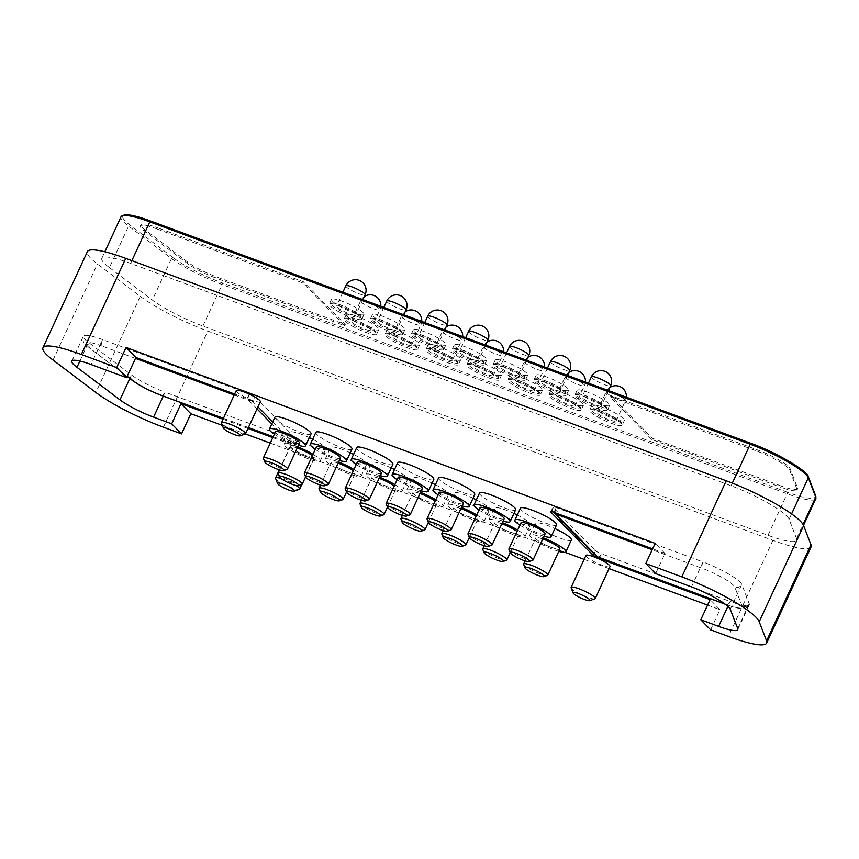 <?xml version="1.0" encoding="UTF-8"?>
<svg xmlns="http://www.w3.org/2000/svg" width="859" height="859" viewBox="0 0 859 859"><rect width="100%" height="100%" fill="white"/><g stroke="black" fill="none" stroke-linecap="round" stroke-linejoin="round"><path stroke-width="0.64" stroke-dasharray="4.29 3.22" d="M157.24 229.042L302.959 282.998L344.76 325.765L215.695 277.972A26.747 4.617 24.8 0 1 187.187 263.326L144.162 230.76A26.661 4.606 24.8 0 1 141.778 228.677A26.661 4.606 24.8 0 1 140.414 225.96A26.661 4.606 24.8 0 1 157.24 229.042L157.788 227.85L303.506 281.816L345.307 324.584L216.253 276.791A26.747 4.617 24.8 0 1 187.734 262.135L144.709 229.568A26.661 4.606 24.8 0 1 142.326 227.495A26.661 4.606 24.8 0 1 140.962 224.768A26.661 4.606 24.8 0 1 157.788 227.85M691.495 586.88L703.006 561.958A32.277 5.573 24.8 0 1 740.211 582.252A32.277 5.573 24.8 0 1 741.779 584.367C740.168 587.126 737.827 588.028 734.778 587.073A26.973 4.66 -155.2 0 0 733.468 585.312A26.973 4.66 -155.2 0 0 702.415 568.368L652.196 549.771M109.426 267.578L152.333 300.059A47.449 8.193 -155.2 0 0 202.907 326.044L767.967 535.307A47.825 8.257 -155.2 0 0 796.615 540.257A47.825 8.257 -155.2 0 0 796.551 538.636L789.11 519.298A48.201 8.332 -155.2 0 0 731.073 485.775L130.6 263.391A47.363 8.182 -155.2 0 0 101.813 258.344A47.363 8.182 -155.2 0 0 104.24 263.176A47.363 8.182 -155.2 0 0 109.426 267.578L128.614 226.057L171.521 258.527A47.449 8.193 -155.2 0 0 222.094 284.522L787.155 493.785A47.825 8.257 -155.2 0 0 815.803 498.725M150.755 221.096A46.032 7.956 -155.2 0 0 125.113 220.881A46.032 7.956 -155.2 0 0 130.149 225.155A1.331 1.009 -53.3 0 0 128.614 226.057A47.363 8.182 -155.2 0 1 123.428 221.654A47.363 8.182 -155.2 0 1 121.001 216.812M79.898 361.016L88.498 342.397A31.439 5.433 24.8 0 1 84.977 339.423A31.439 5.433 24.8 0 1 83.377 336.213A31.439 5.433 24.8 0 1 102.543 339.595L91.033 364.506M419.997 493.485A13.272 2.287 -155.2 0 0 412.975 492.443A13.272 2.287 -155.2 0 0 413.651 493.796A13.272 2.287 -155.2 0 0 426.622 501.216A13.272 2.287 -155.2 0 0 437.059 503.578A13.272 2.287 -155.2 0 0 436.383 502.225A13.272 2.287 -155.2 0 0 435.148 501.151M424.647 529.96A13.272 2.287 24.8 0 1 413.501 526.868A13.272 2.287 24.8 0 1 401.582 519.91A13.272 2.287 24.8 0 1 400.928 518.997M435.781 499.766A19.907 3.436 24.8 0 1 442.074 504.33A19.907 3.436 24.8 0 1 443.083 506.359A19.907 3.436 24.8 0 1 427.428 502.826A19.907 3.436 24.8 0 1 407.961 491.692A19.907 3.436 24.8 0 1 406.951 489.662A19.907 3.436 24.8 0 1 420.523 492.347M435.438 484.712A19.907 3.436 24.8 0 1 447.55 492.465A19.907 3.436 24.8 0 1 448.57 494.494A19.907 3.436 24.8 0 1 432.904 490.961A19.907 3.436 24.8 0 1 413.447 479.827A19.907 3.436 24.8 0 1 412.427 477.797A19.907 3.436 24.8 0 1 432.098 483.102M462.163 505.962A19.907 3.436 24.8 0 1 438.069 494.827M474.737 494.559A19.907 3.436 24.8 0 1 459.082 491.015A19.907 3.436 24.8 0 1 439.615 479.891A19.907 3.436 24.8 0 1 438.605 477.851M460.918 508.635A13.272 2.287 -155.2 0 0 453.896 507.605A13.272 2.287 -155.2 0 0 454.572 508.957A13.272 2.287 -155.2 0 0 467.554 516.377A13.272 2.287 -155.2 0 0 477.991 518.729A13.272 2.287 -155.2 0 0 477.314 517.376A13.272 2.287 -155.2 0 0 476.069 516.302M465.578 545.121A13.272 2.287 24.8 0 1 454.422 542.029A13.272 2.287 24.8 0 1 442.514 535.06A13.272 2.287 24.8 0 1 441.859 534.158M476.713 514.928A19.907 3.436 24.8 0 1 482.994 519.48A19.907 3.436 24.8 0 1 484.014 521.52A19.907 3.436 24.8 0 1 468.348 517.977A19.907 3.436 24.8 0 1 448.892 506.853A19.907 3.436 24.8 0 1 447.872 504.813A19.907 3.436 24.8 0 1 461.444 507.508M476.358 499.863A19.907 3.436 24.8 0 1 488.481 507.615A19.907 3.436 24.8 0 1 489.501 509.655A19.907 3.436 24.8 0 1 473.835 506.112A19.907 3.436 24.8 0 1 454.379 494.988A19.907 3.436 24.8 0 1 453.359 492.948A19.907 3.436 24.8 0 1 473.03 498.252M501.849 523.797A13.272 2.287 -155.2 0 0 494.827 522.755A13.272 2.287 -155.2 0 0 495.503 524.119A13.272 2.287 -155.2 0 0 508.474 531.538A13.272 2.287 -155.2 0 0 518.922 533.89A13.272 2.287 -155.2 0 0 518.235 532.537A13.272 2.287 -155.2 0 0 517 531.463M506.499 560.272A13.272 2.287 24.8 0 1 495.353 557.19A13.272 2.287 24.8 0 1 483.445 550.222A13.272 2.287 24.8 0 1 482.779 549.309M517.633 530.078A19.907 3.436 24.8 0 1 523.926 534.642A19.907 3.436 24.8 0 1 524.946 536.671A19.907 3.436 24.8 0 1 509.28 533.138A19.907 3.436 24.8 0 1 489.823 522.004A19.907 3.436 24.8 0 1 488.803 519.974A19.907 3.436 24.8 0 1 502.375 522.659M517.29 515.024A19.907 3.436 24.8 0 1 529.402 522.777A19.907 3.436 24.8 0 1 530.422 524.806A19.907 3.436 24.8 0 1 514.756 521.273A19.907 3.436 24.8 0 1 495.299 510.139A19.907 3.436 24.8 0 1 494.279 508.109A19.907 3.436 24.8 0 1 513.961 513.414M480.074 507.658A13.272 2.287 -155.2 0 0 480.75 509.011A13.272 2.287 -155.2 0 0 493.721 516.431A13.272 2.287 -155.2 0 0 504.158 518.793M491.745 545.175A13.272 2.287 24.8 0 1 480.6 542.083A13.272 2.287 24.8 0 1 468.681 535.125A13.272 2.287 24.8 0 1 468.026 534.212M503.084 521.123A19.907 3.436 24.8 0 1 478.989 509.988M515.668 509.709A19.907 3.436 24.8 0 1 500.002 506.176A19.907 3.436 24.8 0 1 480.546 495.042A19.907 3.436 24.8 0 1 479.526 493.012M357.29 462.185A13.272 2.287 -155.2 0 0 357.967 463.549A13.272 2.287 -155.2 0 0 370.938 470.968A13.272 2.287 -155.2 0 0 381.385 473.32M368.962 499.702A13.272 2.287 24.8 0 1 357.816 496.62A13.272 2.287 24.8 0 1 345.909 489.651A13.272 2.287 24.8 0 1 345.243 488.75M380.312 475.65A19.907 3.436 24.8 0 1 356.217 464.515M392.885 464.236A19.907 3.436 24.8 0 1 377.23 460.703A19.907 3.436 24.8 0 1 357.763 449.579A19.907 3.436 24.8 0 1 356.743 447.539M379.066 478.323A13.272 2.287 -155.2 0 0 372.044 477.293A13.272 2.287 -155.2 0 0 372.72 478.646A13.272 2.287 -155.2 0 0 385.691 486.065A13.272 2.287 -155.2 0 0 396.139 488.417A13.272 2.287 -155.2 0 0 395.462 487.064A13.272 2.287 -155.2 0 0 394.217 485.99M383.715 514.799A13.272 2.287 24.8 0 1 372.57 511.717A13.272 2.287 24.8 0 1 360.662 504.748A13.272 2.287 24.8 0 1 359.996 503.846M394.861 484.616A19.907 3.436 24.8 0 1 401.142 489.168A19.907 3.436 24.8 0 1 402.162 491.208A19.907 3.436 24.8 0 1 386.496 487.665A19.907 3.436 24.8 0 1 367.04 476.541A19.907 3.436 24.8 0 1 366.02 474.501A19.907 3.436 24.8 0 1 379.592 477.196M394.506 469.551A19.907 3.436 24.8 0 1 406.629 477.303A19.907 3.436 24.8 0 1 407.638 479.333A19.907 3.436 24.8 0 1 391.983 475.8A19.907 3.436 24.8 0 1 372.516 464.676A19.907 3.436 24.8 0 1 371.507 462.636A19.907 3.436 24.8 0 1 391.178 467.94M316.359 447.034A13.272 2.287 -155.2 0 0 317.035 448.387A13.272 2.287 -155.2 0 0 330.017 455.807A13.272 2.287 -155.2 0 0 340.454 458.169M328.041 484.551A13.272 2.287 24.8 0 1 316.896 481.459A13.272 2.287 24.8 0 1 304.977 474.49A13.272 2.287 24.8 0 1 304.322 473.588M339.38 460.488A19.907 3.436 24.8 0 1 315.285 449.364M351.965 449.085A19.907 3.436 24.8 0 1 336.298 445.553A19.907 3.436 24.8 0 1 316.842 434.418A19.907 3.436 24.8 0 1 315.822 432.388M297.214 448.011A13.272 2.287 -155.2 0 0 290.192 446.97A13.272 2.287 -155.2 0 0 290.868 448.334A13.272 2.287 -155.2 0 0 303.839 455.753A13.272 2.287 -155.2 0 0 314.287 458.105A13.272 2.287 -155.2 0 0 313.61 456.752A13.272 2.287 -155.2 0 0 312.365 455.678M301.863 484.487A13.272 2.287 24.8 0 1 290.718 481.405A13.272 2.287 24.8 0 1 278.81 474.436A13.272 2.287 24.8 0 1 278.144 473.534M313.009 454.304A19.907 3.436 24.8 0 1 319.29 458.856A19.907 3.436 24.8 0 1 320.31 460.886A19.907 3.436 24.8 0 1 304.644 457.353A19.907 3.436 24.8 0 1 285.188 446.229A19.907 3.436 24.8 0 1 284.168 444.189A19.907 3.436 24.8 0 1 297.74 446.884M312.655 439.239A19.907 3.436 24.8 0 1 324.777 446.991A19.907 3.436 24.8 0 1 325.786 449.021A19.907 3.436 24.8 0 1 310.131 445.488A19.907 3.436 24.8 0 1 290.664 434.364A19.907 3.436 24.8 0 1 289.655 432.324A19.907 3.436 24.8 0 1 309.326 437.628M520.994 522.82A13.272 2.287 -155.2 0 0 521.671 524.173A13.272 2.287 -155.2 0 0 534.642 531.592A13.272 2.287 -155.2 0 0 545.089 533.944M532.677 560.336A13.272 2.287 24.8 0 1 521.52 557.244A13.272 2.287 24.8 0 1 509.612 550.275A13.272 2.287 24.8 0 1 508.947 549.373M544.015 536.274A19.907 3.436 24.8 0 1 519.92 525.139M556.589 524.87A19.907 3.436 24.8 0 1 540.934 521.327A19.907 3.436 24.8 0 1 521.467 510.203A19.907 3.436 24.8 0 1 520.457 508.163M542.781 538.958A13.272 2.287 -155.2 0 0 535.748 537.917A13.272 2.287 -155.2 0 0 536.424 539.269A13.272 2.287 -155.2 0 0 549.406 546.689A13.272 2.287 -155.2 0 0 559.843 549.051M547.43 575.433A13.272 2.287 24.8 0 1 536.284 572.341A13.272 2.287 24.8 0 1 524.366 565.372A13.272 2.287 24.8 0 1 523.711 564.47M558.769 551.371A19.907 3.436 24.8 0 1 530.744 537.165A19.907 3.436 24.8 0 1 529.724 535.136A19.907 3.436 24.8 0 1 543.296 537.82M571.353 539.967A19.907 3.436 24.8 0 1 555.687 536.435A19.907 3.436 24.8 0 1 536.231 525.3A19.907 3.436 24.8 0 1 535.211 523.271A19.907 3.436 24.8 0 1 554.882 528.564M398.211 477.346A13.272 2.287 -155.2 0 0 398.898 478.699A13.272 2.287 -155.2 0 0 411.869 486.119A13.272 2.287 -155.2 0 0 422.306 488.481M409.893 514.863A13.272 2.287 24.8 0 1 398.748 511.771A13.272 2.287 24.8 0 1 386.829 504.802A13.272 2.287 24.8 0 1 386.174 503.9M421.232 490.8A19.907 3.436 24.8 0 1 397.137 479.676M433.816 479.397A19.907 3.436 24.8 0 1 418.15 475.865A19.907 3.436 24.8 0 1 398.694 464.73A19.907 3.436 24.8 0 1 397.674 462.7M338.145 463.173A13.272 2.287 -155.2 0 0 331.112 462.131A13.272 2.287 -155.2 0 0 331.799 463.484A13.272 2.287 -155.2 0 0 344.77 470.904A13.272 2.287 -155.2 0 0 355.207 473.266A13.272 2.287 -155.2 0 0 354.531 471.902A13.272 2.287 -155.2 0 0 353.296 470.839M342.795 499.648A13.272 2.287 24.8 0 1 331.649 496.556A13.272 2.287 24.8 0 1 319.731 489.587A13.272 2.287 24.8 0 1 319.076 488.685M353.929 469.454A19.907 3.436 24.8 0 1 360.222 474.018A19.907 3.436 24.8 0 1 361.231 476.047A19.907 3.436 24.8 0 1 345.576 472.514A19.907 3.436 24.8 0 1 326.109 461.38A19.907 3.436 24.8 0 1 325.099 459.35A19.907 3.436 24.8 0 1 338.671 462.035M353.586 454.4A19.907 3.436 24.8 0 1 365.698 462.142A19.907 3.436 24.8 0 1 366.718 464.182A19.907 3.436 24.8 0 1 351.052 460.649A19.907 3.436 24.8 0 1 331.595 449.515A19.907 3.436 24.8 0 1 330.575 447.485A19.907 3.436 24.8 0 1 350.247 452.79M275.438 431.873A13.272 2.287 -155.2 0 0 276.115 433.237A13.272 2.287 -155.2 0 0 289.086 440.656A13.272 2.287 -155.2 0 0 299.533 443.008M287.11 469.39A13.272 2.287 24.8 0 1 275.964 466.308A13.272 2.287 24.8 0 1 264.057 459.34A13.272 2.287 24.8 0 1 263.391 458.427M298.449 445.338A19.907 3.436 24.8 0 1 274.365 434.203M311.033 433.924A19.907 3.436 24.8 0 1 295.367 430.391A19.907 3.436 24.8 0 1 275.911 419.267A19.907 3.436 24.8 0 1 274.891 417.227M260.331 401.754A13.272 2.287 24.8 0 1 249.883 399.392A13.272 2.287 24.8 0 1 236.912 391.972A13.272 2.287 24.8 0 1 236.236 390.62M245.191 434.02A13.272 2.287 24.8 0 1 234.045 430.928A13.272 2.287 24.8 0 1 222.127 423.97A13.272 2.287 24.8 0 1 221.472 423.058M291.018 447.335A13.272 2.287 24.8 0 1 290.342 445.982A13.272 2.287 24.8 0 1 300.779 448.334A13.272 2.287 24.8 0 1 313.75 455.753A13.272 2.287 24.8 0 1 314.426 457.106A13.272 2.287 24.8 0 1 303.989 454.755A13.272 2.287 24.8 0 1 291.018 447.335M299.297 489.383A13.272 2.287 24.8 0 1 288.141 486.291A13.272 2.287 24.8 0 1 276.233 479.322A13.272 2.287 24.8 0 1 275.578 478.42M280.914 478.463A13.272 2.287 24.8 0 1 296.097 485.528M610.008 566.575A13.272 2.287 24.8 0 1 599.571 564.213A13.272 2.287 24.8 0 1 586.6 556.793A13.272 2.287 24.8 0 1 585.924 555.44M594.879 598.841A13.272 2.287 24.8 0 1 583.723 595.759A13.272 2.287 24.8 0 1 571.815 588.791A13.272 2.287 24.8 0 1 571.16 587.889M163.285 396.128L165.089 392.209A31.525 5.444 24.8 0 1 131.491 374.943L88.498 342.397L89.315 347.863L127.207 376.296M135.464 358.407L101.963 346.005C101.115 344.706 101.308 342.569 102.543 339.595L249.25 393.916A5.304 0.913 -155.2 0 1 255.434 397.277A5.304 4.757 135.7 0 1 248.702 400.348L234.217 394.979M401.872 332.508A17.91 3.092 -155.2 0 0 384.36 322.49A17.91 3.092 -155.2 0 0 370.261 319.312A17.91 3.092 -155.2 0 0 371.174 321.137A17.91 3.092 -155.2 0 0 388.687 331.155A17.91 3.092 -155.2 0 0 402.785 334.344A17.91 3.092 -155.2 0 0 401.872 332.508M404.063 327.762A17.91 3.092 -155.2 0 0 386.55 317.744A17.91 3.092 -155.2 0 0 372.452 314.566A17.91 3.092 -155.2 0 0 373.364 316.391A17.91 3.092 -155.2 0 0 390.888 326.409A17.91 3.092 -155.2 0 0 404.976 329.598A17.91 3.092 -155.2 0 0 404.063 327.762M396.171 329.008A10.619 1.836 -155.2 0 0 385.788 323.07A10.619 1.836 -155.2 0 0 377.434 321.191A10.619 1.836 -155.2 0 0 377.981 322.275A10.619 1.836 -155.2 0 0 388.354 328.202A10.619 1.836 -155.2 0 0 396.708 330.092A10.619 1.836 -155.2 0 0 396.171 329.008M621.261 423.39A17.91 3.092 -155.2 0 0 603.748 413.372A17.91 3.092 -155.2 0 0 589.65 410.194A17.91 3.092 -155.2 0 0 590.562 412.019A17.91 3.092 -155.2 0 0 608.075 422.037A17.91 3.092 -155.2 0 0 622.174 425.226A17.91 3.092 -155.2 0 0 621.261 423.39M623.451 418.644A17.91 3.092 -155.2 0 0 605.939 408.626A17.91 3.092 -155.2 0 0 591.84 405.448A17.91 3.092 -155.2 0 0 592.764 407.273A17.91 3.092 -155.2 0 0 610.277 417.291A17.91 3.092 -155.2 0 0 624.364 420.481A17.91 3.092 -155.2 0 0 623.451 418.644M615.559 419.89A10.619 1.836 -155.2 0 0 605.176 413.952A10.619 1.836 -155.2 0 0 596.822 412.062A10.619 1.836 -155.2 0 0 597.37 413.158A10.619 1.836 -155.2 0 0 607.742 419.085A10.619 1.836 -155.2 0 0 616.096 420.974A10.619 1.836 -155.2 0 0 615.559 419.89M606.508 408.293A17.91 3.092 -155.2 0 0 588.995 398.275A17.91 3.092 -155.2 0 0 574.896 395.097A17.91 3.092 -155.2 0 0 575.809 396.922A17.91 3.092 -155.2 0 0 593.322 406.941A17.91 3.092 -155.2 0 0 607.42 410.119A17.91 3.092 -155.2 0 0 606.508 408.293M608.698 403.547A17.91 3.092 -155.2 0 0 591.185 393.529A17.91 3.092 -155.2 0 0 577.087 390.351A17.91 3.092 -155.2 0 0 578 392.176A17.91 3.092 -155.2 0 0 595.512 402.195A17.91 3.092 -155.2 0 0 609.611 405.373A17.91 3.092 -155.2 0 0 608.698 403.547M600.795 404.793A10.619 1.836 -155.2 0 0 590.423 398.855A10.619 1.836 -155.2 0 0 582.069 396.965A10.619 1.836 -155.2 0 0 582.606 398.05A10.619 1.836 -155.2 0 0 592.989 403.988A10.619 1.836 -155.2 0 0 601.343 405.877A10.619 1.836 -155.2 0 0 600.795 404.793M580.33 408.229A17.91 3.092 -155.2 0 0 562.817 398.222A17.91 3.092 -155.2 0 0 548.718 395.033A17.91 3.092 -155.2 0 0 549.642 396.869A17.91 3.092 -155.2 0 0 567.155 406.887A17.91 3.092 -155.2 0 0 581.253 410.065A17.91 3.092 -155.2 0 0 580.33 408.229M582.531 403.483A17.91 3.092 -155.2 0 0 565.018 393.476A17.91 3.092 -155.2 0 0 550.92 390.287A17.91 3.092 -155.2 0 0 551.832 392.123A17.91 3.092 -155.2 0 0 569.345 402.141A17.91 3.092 -155.2 0 0 583.444 405.319A17.91 3.092 -155.2 0 0 582.531 403.483M574.628 404.729A10.619 1.836 -155.2 0 0 564.256 398.791A10.619 1.836 -155.2 0 0 555.902 396.912A10.619 1.836 -155.2 0 0 556.439 397.996A10.619 1.836 -155.2 0 0 566.822 403.934A10.619 1.836 -155.2 0 0 575.176 405.813A10.619 1.836 -155.2 0 0 574.628 404.729M442.793 347.67A17.91 3.092 -155.2 0 0 425.28 337.651A17.91 3.092 -155.2 0 0 411.193 334.473A17.91 3.092 -155.2 0 0 412.105 336.298A17.91 3.092 -155.2 0 0 429.618 346.317A17.91 3.092 -155.2 0 0 443.716 349.495A17.91 3.092 -155.2 0 0 442.793 347.67M444.994 342.924A17.91 3.092 -155.2 0 0 427.481 332.905A17.91 3.092 -155.2 0 0 413.383 329.727A17.91 3.092 -155.2 0 0 414.296 331.553A17.91 3.092 -155.2 0 0 431.809 341.571A17.91 3.092 -155.2 0 0 445.907 344.749A17.91 3.092 -155.2 0 0 444.994 342.924M437.091 344.169A10.619 1.836 -155.2 0 0 426.719 338.231A10.619 1.836 -155.2 0 0 418.365 336.341A10.619 1.836 -155.2 0 0 418.902 337.426A10.619 1.836 -155.2 0 0 429.285 343.364A10.619 1.836 -155.2 0 0 437.639 345.254A10.619 1.836 -155.2 0 0 437.091 344.169M478.023 359.32A10.619 1.836 -155.2 0 0 467.64 353.382A10.619 1.836 -155.2 0 0 459.286 351.503A10.619 1.836 -155.2 0 0 459.833 352.587A10.619 1.836 -155.2 0 0 470.206 358.525A10.619 1.836 -155.2 0 0 478.56 360.404A10.619 1.836 -155.2 0 0 478.023 359.32M483.724 362.82A17.91 3.092 -155.2 0 0 466.212 352.802A17.91 3.092 -155.2 0 0 452.113 349.624A17.91 3.092 -155.2 0 0 453.026 351.46A17.91 3.092 -155.2 0 0 470.539 361.467A17.91 3.092 -155.2 0 0 484.637 364.656A17.91 3.092 -155.2 0 0 483.724 362.82M485.915 358.074A17.91 3.092 -155.2 0 0 468.402 348.056A17.91 3.092 -155.2 0 0 454.304 344.878A17.91 3.092 -155.2 0 0 455.227 346.714A17.91 3.092 -155.2 0 0 472.74 356.721A17.91 3.092 -155.2 0 0 486.838 359.91A17.91 3.092 -155.2 0 0 485.915 358.074M539.409 393.078A17.91 3.092 -155.2 0 0 521.896 383.06A17.91 3.092 -155.2 0 0 507.798 379.882A17.91 3.092 -155.2 0 0 508.711 381.707A17.91 3.092 -155.2 0 0 526.223 391.725A17.91 3.092 -155.2 0 0 540.322 394.904A17.91 3.092 -155.2 0 0 539.409 393.078M541.599 388.332A17.91 3.092 -155.2 0 0 524.087 378.314A17.91 3.092 -155.2 0 0 509.988 375.136A17.91 3.092 -155.2 0 0 510.901 376.961A17.91 3.092 -155.2 0 0 528.425 386.979A17.91 3.092 -155.2 0 0 542.512 390.158A17.91 3.092 -155.2 0 0 541.599 388.332M533.707 389.578A10.619 1.836 -155.2 0 0 523.324 383.64A10.619 1.836 -155.2 0 0 514.971 381.75A10.619 1.836 -155.2 0 0 515.518 382.835A10.619 1.836 -155.2 0 0 525.891 388.773A10.619 1.836 -155.2 0 0 534.244 390.662A10.619 1.836 -155.2 0 0 533.707 389.578M360.941 317.358A17.91 3.092 -155.2 0 0 343.428 307.339A17.91 3.092 -155.2 0 0 329.33 304.15A17.91 3.092 -155.2 0 0 330.253 305.987A17.91 3.092 -155.2 0 0 347.766 316.005A17.91 3.092 -155.2 0 0 361.864 319.183A17.91 3.092 -155.2 0 0 360.941 317.358M363.142 312.612A17.91 3.092 -155.2 0 0 345.619 302.593A17.91 3.092 -155.2 0 0 331.531 299.404A17.91 3.092 -155.2 0 0 332.444 301.241A17.91 3.092 -155.2 0 0 349.957 311.259A17.91 3.092 -155.2 0 0 364.055 314.437A17.91 3.092 -155.2 0 0 363.142 312.612M355.239 313.846A10.619 1.836 -155.2 0 0 344.867 307.919A10.619 1.836 -155.2 0 0 336.513 306.029A10.619 1.836 -155.2 0 0 337.05 307.114A10.619 1.836 -155.2 0 0 347.433 313.052A10.619 1.836 -155.2 0 0 355.787 314.931A10.619 1.836 -155.2 0 0 355.239 313.846M518.943 374.481A10.619 1.836 -155.2 0 0 508.571 368.543A10.619 1.836 -155.2 0 0 500.217 366.653A10.619 1.836 -155.2 0 0 500.754 367.738A10.619 1.836 -155.2 0 0 511.137 373.676A10.619 1.836 -155.2 0 0 519.491 375.566A10.619 1.836 -155.2 0 0 518.943 374.481M524.656 377.981A17.91 3.092 -155.2 0 0 507.143 367.963A17.91 3.092 -155.2 0 0 493.045 364.785A17.91 3.092 -155.2 0 0 493.957 366.61A17.91 3.092 -155.2 0 0 511.47 376.629A17.91 3.092 -155.2 0 0 525.568 379.807A17.91 3.092 -155.2 0 0 524.656 377.981M526.846 373.236A17.91 3.092 -155.2 0 0 509.333 363.217A17.91 3.092 -155.2 0 0 495.235 360.039A17.91 3.092 -155.2 0 0 496.148 361.864A17.91 3.092 -155.2 0 0 513.661 371.883A17.91 3.092 -155.2 0 0 527.759 375.061A17.91 3.092 -155.2 0 0 526.846 373.236M416.626 347.605A17.91 3.092 -155.2 0 0 399.113 337.587A17.91 3.092 -155.2 0 0 385.015 334.409A17.91 3.092 -155.2 0 0 385.927 336.245A17.91 3.092 -155.2 0 0 403.451 346.252A17.91 3.092 -155.2 0 0 417.538 349.441A17.91 3.092 -155.2 0 0 416.626 347.605M418.816 342.859A17.91 3.092 -155.2 0 0 401.303 332.841A17.91 3.092 -155.2 0 0 387.205 329.663A17.91 3.092 -155.2 0 0 388.128 331.499A17.91 3.092 -155.2 0 0 405.641 341.506A17.91 3.092 -155.2 0 0 419.74 344.695A17.91 3.092 -155.2 0 0 418.816 342.859M410.924 344.105A10.619 1.836 -155.2 0 0 400.541 338.167A10.619 1.836 -155.2 0 0 392.187 336.288A10.619 1.836 -155.2 0 0 392.735 337.372A10.619 1.836 -155.2 0 0 403.107 343.31A10.619 1.836 -155.2 0 0 411.461 345.189A10.619 1.836 -155.2 0 0 410.924 344.105M375.705 332.454A17.91 3.092 -155.2 0 0 358.182 322.436A17.91 3.092 -155.2 0 0 344.094 319.247A17.91 3.092 -155.2 0 0 345.007 321.083A17.91 3.092 -155.2 0 0 362.519 331.102A17.91 3.092 -155.2 0 0 376.618 334.28A17.91 3.092 -155.2 0 0 375.705 332.454M377.896 327.708A17.91 3.092 -155.2 0 0 360.383 317.69A17.91 3.092 -155.2 0 0 346.284 314.501A17.91 3.092 -155.2 0 0 347.197 316.337A17.91 3.092 -155.2 0 0 364.71 326.356A17.91 3.092 -155.2 0 0 378.808 329.534A17.91 3.092 -155.2 0 0 377.896 327.708M369.993 328.954A10.619 1.836 -155.2 0 0 359.62 323.016A10.619 1.836 -155.2 0 0 351.267 321.126A10.619 1.836 -155.2 0 0 351.803 322.211A10.619 1.836 -155.2 0 0 362.187 328.149A10.619 1.836 -155.2 0 0 370.54 330.039A10.619 1.836 -155.2 0 0 369.993 328.954M457.557 362.766A17.91 3.092 -155.2 0 0 440.044 352.748A17.91 3.092 -155.2 0 0 425.946 349.57A17.91 3.092 -155.2 0 0 426.859 351.395A17.91 3.092 -155.2 0 0 444.371 361.414A17.91 3.092 -155.2 0 0 458.47 364.592A17.91 3.092 -155.2 0 0 457.557 362.766M459.748 358.02A17.91 3.092 -155.2 0 0 442.235 348.002A17.91 3.092 -155.2 0 0 428.136 344.824A17.91 3.092 -155.2 0 0 429.049 346.649A17.91 3.092 -155.2 0 0 446.562 356.668A17.91 3.092 -155.2 0 0 460.66 359.846A17.91 3.092 -155.2 0 0 459.748 358.02M451.845 359.266A10.619 1.836 -155.2 0 0 441.472 353.328A10.619 1.836 -155.2 0 0 433.119 351.438A10.619 1.836 -155.2 0 0 433.655 352.523A10.619 1.836 -155.2 0 0 444.039 358.461A10.619 1.836 -155.2 0 0 452.392 360.351A10.619 1.836 -155.2 0 0 451.845 359.266M498.478 377.917A17.91 3.092 -155.2 0 0 480.965 367.899A17.91 3.092 -155.2 0 0 466.867 364.721A17.91 3.092 -155.2 0 0 467.79 366.557A17.91 3.092 -155.2 0 0 485.303 376.575A17.91 3.092 -155.2 0 0 499.401 379.753A17.91 3.092 -155.2 0 0 498.478 377.917M500.679 373.171A17.91 3.092 -155.2 0 0 483.155 363.153A17.91 3.092 -155.2 0 0 469.068 359.975A17.91 3.092 -155.2 0 0 469.98 361.811A17.91 3.092 -155.2 0 0 487.493 371.829A17.91 3.092 -155.2 0 0 501.592 375.007A17.91 3.092 -155.2 0 0 500.679 373.171M492.776 374.417A10.619 1.836 -155.2 0 0 482.393 368.479A10.619 1.836 -155.2 0 0 474.039 366.6A10.619 1.836 -155.2 0 0 474.587 367.684A10.619 1.836 -155.2 0 0 484.97 373.622A10.619 1.836 -155.2 0 0 493.324 375.501A10.619 1.836 -155.2 0 0 492.776 374.417M565.576 393.132A17.91 3.092 -155.2 0 0 548.063 383.114A17.91 3.092 -155.2 0 0 533.965 379.936A17.91 3.092 -155.2 0 0 534.889 381.772A17.91 3.092 -155.2 0 0 552.401 391.79A17.91 3.092 -155.2 0 0 566.489 394.968A17.91 3.092 -155.2 0 0 565.576 393.132M567.767 388.386A17.91 3.092 -155.2 0 0 550.254 378.368A17.91 3.092 -155.2 0 0 536.166 375.19A17.91 3.092 -155.2 0 0 537.079 377.026A17.91 3.092 -155.2 0 0 554.592 387.044A17.91 3.092 -155.2 0 0 568.69 390.222A17.91 3.092 -155.2 0 0 567.767 388.386M559.875 389.632A10.619 1.836 -155.2 0 0 549.492 383.694A10.619 1.836 -155.2 0 0 541.138 381.815A10.619 1.836 -155.2 0 0 541.685 382.899A10.619 1.836 -155.2 0 0 552.058 388.837A10.619 1.836 -155.2 0 0 560.412 390.716A10.619 1.836 -155.2 0 0 559.875 389.632M731.073 485.775L732.308 483.102M781.314 486.054L652.26 438.262L610.459 395.494L758.229 450.213A26.543 4.585 24.8 0 1 790.087 468.627L797.517 487.933A27.123 4.682 24.8 0 1 797.56 488.857A27.123 4.682 24.8 0 1 781.314 486.054L780.767 487.236L651.702 439.443L652.26 438.262M130.6 263.391L131.867 260.653M730.268 609.278L741.779 584.367L749.22 603.684A31.901 5.508 24.8 0 1 749.263 604.768A31.901 5.508 24.8 0 1 730.15 601.472L727.884 606.379M811.068 546.936A63.749 11.017 24.8 0 1 772.885 540.343L207.824 331.08A63.373 10.952 24.8 0 1 140.275 296.366L97.443 263.949A63.287 10.931 24.8 0 1 87.36 251.655M53.043 360.061L97.443 263.949M161.61 395.505A5.304 2.158 110.3 0 0 165.089 392.209L294.369 440.087A5.304 2.158 -69.7 0 1 290.879 443.384A5.304 2.158 -69.7 0 1 290.535 443.147L271.777 423.959M223.018 419.213L247.983 428.458M272.775 437.639L292.178 444.833A5.304 0.913 24.8 0 0 295.356 445.381A5.304 0.913 24.8 0 0 295.077 444.833L272.711 421.952M295.077 444.833L297.278 440.087A5.304 0.913 24.8 0 1 297.547 440.635A5.304 0.913 24.8 0 1 294.369 440.087L292.178 444.833M273.194 436.726L290.535 443.147A5.304 4.757 -44.3 0 0 297.278 440.087L255.434 397.277L253.244 402.023L257.968 406.855M234.636 394.066L247.059 398.662A5.304 0.913 24.8 0 1 253.244 402.023M655.664 573.608L664.984 553.443L655.149 543.371M551.414 511.642L553.293 507.583A5.304 0.913 -155.2 0 1 553.024 507.046A5.304 0.913 -155.2 0 1 556.202 507.594L703.006 561.958C701.771 564.943 701.578 567.08 702.415 568.368M664.984 553.443L652.615 548.858M554.044 512.984A5.304 4.757 135.7 0 1 553.293 507.583L595.126 550.394A5.304 4.757 -44.3 0 0 595.878 555.794M599.507 557.674L601.321 553.754A5.304 0.913 24.8 0 1 595.126 550.394L593.676 553.54M597.832 557.061A5.304 2.158 110.3 0 0 601.321 553.754L730.15 601.472A5.304 2.158 -69.7 0 1 726.671 604.768A5.304 2.158 -69.7 0 1 726.317 604.543A26.597 4.596 -155.2 0 0 742.219 606.39L734.778 587.073M710.618 629.84L719.939 609.665L710.103 599.603M222.374 425.398L245.384 433.924M270.241 443.126L565.082 552.316M584.109 559.359L609.074 568.615M707.569 605.09L719.939 609.665M439.142 492.508A13.272 2.287 -155.2 0 0 439.819 493.861A13.272 2.287 -155.2 0 0 452.79 501.28A13.272 2.287 -155.2 0 0 463.237 503.632M450.814 530.014A13.272 2.287 24.8 0 1 439.668 526.932A13.272 2.287 24.8 0 1 427.761 519.963A13.272 2.287 24.8 0 1 427.095 519.061M144.162 230.76L144.709 229.568M344.76 325.765L345.307 324.584M302.959 282.998L303.506 281.816M651.702 439.443L609.911 396.675L757.681 451.404A26.543 4.585 24.8 0 1 789.539 469.809L796.969 489.125A27.123 4.682 24.8 0 1 797.012 490.049A27.123 4.682 24.8 0 1 780.767 487.236M789.539 469.809L790.087 468.627M757.681 451.404L758.229 450.213M609.911 396.675L610.459 395.494M132.307 380.397A5.304 4.102 -52.9 0 1 131.491 374.943L129.827 378.529M101.963 346.005A26.124 4.51 -155.2 0 0 90.292 348.357M223.437 418.301L248.401 427.546M257.034 408.873L248.702 400.348A5.304 2.158 -69.7 0 1 249.25 393.916L247.059 398.662M386.754 301.015A10.619 1.836 -155.2 0 0 387.302 302.1A10.619 1.836 -155.2 0 0 399.671 308.821A10.619 1.836 -155.2 0 0 406.028 309.916M401.282 330.898A16.589 2.867 24.8 0 1 392.198 330.887A16.589 2.867 24.8 0 1 372.86 320.375A16.589 2.867 24.8 0 1 381.944 320.396A16.589 2.867 24.8 0 1 401.282 330.898M612.499 392.993A10.619 1.836 -155.2 0 0 606.143 391.897A10.619 1.836 -155.2 0 0 606.69 392.982A10.619 1.836 -155.2 0 0 619.06 399.703A10.619 1.836 -155.2 0 0 625.416 400.799A10.619 1.836 -155.2 0 0 624.88 399.714A10.619 1.836 -155.2 0 0 612.499 392.993M620.67 421.78A16.589 2.867 24.8 0 1 611.587 421.758A16.589 2.867 24.8 0 1 592.248 411.257A16.589 2.867 24.8 0 1 601.343 411.278A16.589 2.867 24.8 0 1 620.67 421.78M591.389 376.8A10.619 1.836 -155.2 0 0 591.926 377.885A10.619 1.836 -155.2 0 0 604.306 384.607A10.619 1.836 -155.2 0 0 610.663 385.702M605.917 406.683A16.589 2.867 24.8 0 1 596.833 406.661A16.589 2.867 24.8 0 1 577.495 396.16A16.589 2.867 24.8 0 1 586.579 396.182A16.589 2.867 24.8 0 1 605.917 406.683M571.579 377.842A10.619 1.836 -155.2 0 0 565.222 376.736A10.619 1.836 -155.2 0 0 565.759 377.82A10.619 1.836 -155.2 0 0 578.139 384.553A10.619 1.836 -155.2 0 0 584.496 385.648A10.619 1.836 -155.2 0 0 583.948 384.564A10.619 1.836 -155.2 0 0 571.579 377.842M579.75 406.629A16.589 2.867 24.8 0 1 570.655 406.608A16.589 2.867 24.8 0 1 551.328 396.106A16.589 2.867 24.8 0 1 560.412 396.117A16.589 2.867 24.8 0 1 579.75 406.629M427.685 316.176A10.619 1.836 -155.2 0 0 428.222 317.261A10.619 1.836 -155.2 0 0 440.603 323.983A10.619 1.836 -155.2 0 0 446.959 325.078M442.213 346.059A16.589 2.867 24.8 0 1 433.119 346.037A16.589 2.867 24.8 0 1 413.791 335.536A16.589 2.867 24.8 0 1 422.875 335.558A16.589 2.867 24.8 0 1 442.213 346.059M468.606 331.327A10.619 1.836 -155.2 0 0 469.154 332.412A10.619 1.836 -155.2 0 0 481.523 339.133A10.619 1.836 -155.2 0 0 487.88 340.239M483.134 361.22A16.589 2.867 24.8 0 1 474.05 361.199A16.589 2.867 24.8 0 1 454.712 350.687A16.589 2.867 24.8 0 1 463.806 350.708A16.589 2.867 24.8 0 1 483.134 361.22M530.647 362.681A10.619 1.836 -155.2 0 0 524.291 361.585A10.619 1.836 -155.2 0 0 524.838 362.67A10.619 1.836 -155.2 0 0 537.208 369.391A10.619 1.836 -155.2 0 0 543.564 370.487A10.619 1.836 -155.2 0 0 543.028 369.402A10.619 1.836 -155.2 0 0 530.647 362.681M538.818 391.468A16.589 2.867 24.8 0 1 529.735 391.446A16.589 2.867 24.8 0 1 510.396 380.945A16.589 2.867 24.8 0 1 519.48 380.966A16.589 2.867 24.8 0 1 538.818 391.468M345.833 285.854A10.619 1.836 -155.2 0 0 346.37 286.938A10.619 1.836 -155.2 0 0 358.74 293.671A10.619 1.836 -155.2 0 0 365.107 294.766M360.361 315.747A16.589 2.867 24.8 0 1 351.267 315.725A16.589 2.867 24.8 0 1 331.939 305.224A16.589 2.867 24.8 0 1 341.023 305.246A16.589 2.867 24.8 0 1 360.361 315.747M509.537 346.488A10.619 1.836 -155.2 0 0 510.074 347.573A10.619 1.836 -155.2 0 0 522.455 354.295A10.619 1.836 -155.2 0 0 528.811 355.39M524.065 376.371A16.589 2.867 24.8 0 1 514.971 376.349A16.589 2.867 24.8 0 1 495.643 365.848A16.589 2.867 24.8 0 1 504.727 365.87A16.589 2.867 24.8 0 1 524.065 376.371M407.875 317.207A10.619 1.836 -155.2 0 0 401.507 316.112A10.619 1.836 -155.2 0 0 402.055 317.196A10.619 1.836 -155.2 0 0 414.425 323.918A10.619 1.836 -155.2 0 0 420.781 325.024A10.619 1.836 -155.2 0 0 420.244 323.929A10.619 1.836 -155.2 0 0 407.875 317.207M416.035 346.005A16.589 2.867 24.8 0 1 406.951 345.984A16.589 2.867 24.8 0 1 387.613 335.472A16.589 2.867 24.8 0 1 396.708 335.493A16.589 2.867 24.8 0 1 416.035 346.005M366.943 302.057A10.619 1.836 -155.2 0 0 360.587 300.961A10.619 1.836 -155.2 0 0 361.124 302.046A10.619 1.836 -155.2 0 0 373.504 308.768A10.619 1.836 -155.2 0 0 379.861 309.863A10.619 1.836 -155.2 0 0 379.313 308.778A10.619 1.836 -155.2 0 0 366.943 302.057M375.115 330.844A16.589 2.867 24.8 0 1 366.02 330.822A16.589 2.867 24.8 0 1 346.692 320.321A16.589 2.867 24.8 0 1 355.776 320.343A16.589 2.867 24.8 0 1 375.115 330.844M448.795 332.369A10.619 1.836 -155.2 0 0 442.439 331.273A10.619 1.836 -155.2 0 0 442.976 332.358A10.619 1.836 -155.2 0 0 455.356 339.08A10.619 1.836 -155.2 0 0 461.712 340.175A10.619 1.836 -155.2 0 0 461.165 339.09A10.619 1.836 -155.2 0 0 448.795 332.369M456.967 361.156A16.589 2.867 24.8 0 1 447.883 361.134A16.589 2.867 24.8 0 1 428.544 350.633A16.589 2.867 24.8 0 1 437.628 350.655A16.589 2.867 24.8 0 1 456.967 361.156M489.727 347.519A10.619 1.836 -155.2 0 0 483.359 346.424A10.619 1.836 -155.2 0 0 483.907 347.508A10.619 1.836 -155.2 0 0 496.277 354.23A10.619 1.836 -155.2 0 0 502.644 355.336A10.619 1.836 -155.2 0 0 502.096 354.252A10.619 1.836 -155.2 0 0 489.727 347.519M497.887 376.317A16.589 2.867 24.8 0 1 488.803 376.296A16.589 2.867 24.8 0 1 469.476 365.784A16.589 2.867 24.8 0 1 478.56 365.805A16.589 2.867 24.8 0 1 497.887 376.317M550.458 361.639A10.619 1.836 -155.2 0 0 551.006 362.723A10.619 1.836 -155.2 0 0 563.375 369.445A10.619 1.836 -155.2 0 0 569.732 370.551M564.986 391.532A16.589 2.867 24.8 0 1 555.902 391.511A16.589 2.867 24.8 0 1 536.564 380.999A16.589 2.867 24.8 0 1 545.658 381.02A16.589 2.867 24.8 0 1 564.986 391.532M815.771 496.115A1.331 1.288 -21 0 0 815.084 495.407A46.504 8.032 24.8 0 1 787.295 492.175A1.331 0.537 -69.7 0 1 787.155 493.785L767.967 535.307M808.298 477.765L815.084 495.407M789.11 519.298L791.59 513.907M796.551 538.636L803.079 524.505M202.907 326.044L222.094 284.522A1.331 0.537 110.3 0 0 222.234 282.912A46.128 7.967 24.8 0 1 173.067 257.646A1.331 1.02 -52.9 0 0 171.521 258.527L152.333 300.059M787.295 492.175L222.234 282.912M173.067 257.646L130.149 225.155M725.007 604.049L726.317 604.543M737.709 628.605L749.22 603.684A5.304 5.143 -21 0 1 742.219 606.39M772.885 540.343L728.475 636.455M140.275 296.366L95.864 392.477M163.414 427.191L207.824 331.08M554.012 512.34L556.202 507.594A5.304 2.158 110.3 0 0 555.139 512.759M187.187 263.326L187.734 262.135M215.695 277.972L216.253 276.791M796.969 489.125L797.517 487.933M140.414 225.96L140.962 224.768M71.866 361.124L83.377 336.213C82.507 345.007 84.461 342.623 89.315 347.863M428.373 522.379L437.059 503.578M402.356 515.421L412.975 492.443M443.083 506.359L448.57 494.494M406.951 489.662L412.427 477.797M469.304 537.53L477.991 518.729M443.276 530.572L453.896 507.605M484.014 521.52L489.501 509.655M447.872 504.813L453.359 492.948M510.235 552.691L518.922 533.89M484.208 545.733L494.827 522.755M524.946 536.671L530.422 524.806M488.803 519.974L494.279 508.109M387.452 507.218L396.139 488.417M361.424 500.26L372.044 477.293M402.162 491.208L407.638 479.333M366.02 474.501L371.507 462.636M305.6 476.906L314.287 458.105M279.572 469.948L290.192 446.97M320.31 460.886L325.786 449.021M284.168 444.189L289.655 432.324M525.139 560.895L535.748 537.917M529.724 535.136L535.211 523.271M346.521 492.067L355.207 473.266M320.504 485.11L331.112 462.131M361.231 476.047L366.718 464.182M325.099 459.35L330.575 447.485M290.342 445.982L279.304 469.862M314.426 457.106L301.767 484.53M127.121 376.478L89.293 347.841M372.452 314.566L370.261 319.312C369.864 318.034 371.818 317.776 376.135 318.549C384.027 320.343 392.542 324.541 401.679 331.166L402.785 334.344L404.976 329.598M383.812 307.382L377.434 321.191M403.784 314.781L396.708 330.092M591.84 405.448L589.65 410.194C589.253 408.916 591.207 408.659 595.523 409.432C603.415 411.225 611.93 415.423 621.068 422.037L622.174 425.226L624.364 420.481M609.793 387.581A10.619 10.619 0 0 0 606.143 391.897L596.822 412.062M616.096 420.974L625.416 400.799A10.619 10.619 0 0 0 626.361 397.212M577.087 390.351L574.896 395.097C574.499 393.819 576.453 393.562 580.77 394.335C588.662 396.128 597.177 400.326 606.314 406.941L607.42 410.119L609.611 405.373M588.447 383.168L582.069 396.965M608.419 390.566L601.343 405.877M550.92 390.287L548.718 395.033C548.321 393.755 550.286 393.508 554.603 394.27C562.484 396.063 570.999 400.273 580.147 406.887L581.253 410.065L583.444 405.319M568.873 372.419A10.619 10.619 0 0 0 565.222 376.736L555.902 396.912M575.176 405.813L584.496 385.648A10.619 10.619 0 0 0 585.441 382.051M413.383 329.727L411.193 334.473C410.785 333.185 412.749 332.938 417.066 333.711C424.947 335.493 433.462 339.702 442.61 346.317L443.716 349.495L445.907 344.749M424.743 322.544L418.365 336.341M444.715 329.942L437.639 345.254M465.664 337.694L459.286 351.503M485.636 345.093L478.56 360.404M454.304 344.878L452.113 349.624C451.716 348.346 453.67 348.088 457.987 348.861C465.879 350.655 474.393 354.853 483.542 361.478L484.637 364.656L486.838 359.91M509.988 375.136L507.798 379.882C507.401 378.604 509.355 378.347 513.671 379.12C521.563 380.913 530.078 385.111 539.216 391.725L540.322 394.904L542.512 390.158M527.941 357.269A10.619 10.619 0 0 0 524.291 361.585L514.971 381.75M534.244 390.662L543.564 370.487A10.619 10.619 0 0 0 544.509 366.9M331.531 299.404L329.33 304.15C328.933 302.873 330.898 302.626 335.214 303.388C343.095 305.181 351.61 309.39 360.759 316.005L361.864 319.183L364.055 314.437M342.881 292.232L336.513 306.029M362.863 299.619L355.787 314.931M506.595 352.856L500.217 366.653M526.567 360.254L519.491 375.566M495.235 360.039L493.045 364.785C493.399 363.604 494.891 363.26 497.522 363.733C500.453 364.184 504.963 365.773 511.062 368.49C519.416 372.72 523.883 375.437 524.462 376.629L525.568 379.807L527.759 375.061M387.205 329.663L385.015 334.409C384.617 333.131 386.571 332.873 390.899 333.646C398.78 335.439 407.295 339.638 416.443 346.263L417.538 349.441L419.74 344.695M405.158 311.796A10.619 10.619 0 0 0 401.507 316.112L392.187 336.288M411.461 345.189L420.781 325.024A10.619 10.619 0 0 0 421.726 321.427M346.284 314.501L344.094 319.247C343.686 317.97 345.651 317.723 349.967 318.496C357.849 320.278 366.363 324.487 375.512 331.102L376.618 334.28L378.808 329.534M364.237 296.645A10.619 10.619 0 0 0 360.587 300.961L351.267 321.126M370.54 330.039L379.861 309.863A10.619 10.619 0 0 0 380.805 306.266M428.136 344.824L425.946 349.57C425.549 348.292 427.503 348.035 431.819 348.808C439.711 350.59 448.226 354.799 457.364 361.414L458.47 364.592L460.66 359.846M446.089 326.957A10.619 10.619 0 0 0 442.439 331.273L433.119 351.438M452.392 360.351L461.712 340.175A10.619 10.619 0 0 0 462.657 336.578M469.068 359.975L466.867 364.721C466.469 363.443 468.434 363.185 472.751 363.958C480.632 365.751 489.147 369.95 498.295 376.575L499.401 379.753L501.592 375.007M487.021 342.107A10.619 10.619 0 0 0 483.359 346.424L474.039 366.6M493.324 375.501L502.644 355.336A10.619 10.619 0 0 0 503.578 351.739M536.166 375.19L533.965 379.936C533.568 378.658 535.522 378.4 539.849 379.173C547.731 380.966 556.245 385.176 565.394 391.79L566.489 394.968L568.69 390.222M547.516 368.006L541.138 381.815M567.488 375.404L560.412 390.716M796.615 540.257L803.509 525.343M101.813 258.344L104.852 251.751M737.752 629.69L749.263 604.768C745.795 609.396 744.141 608.204 742.842 608.591C742.122 608.655 738.847 609.095 726.671 604.768L725.286 604.253M223.404 418.387L248.369 427.632M273.151 436.812L290.879 443.384A5.304 5.304 0 0 0 297.547 440.635L295.356 445.381M553.357 512.114A5.304 5.304 0 0 1 553.024 507.046L550.834 511.792M797.012 490.049L797.56 488.857"/><path stroke-width="1.29" d="M451.168 529.735L463.237 503.632A13.272 2.287 -155.2 0 0 462.561 502.279A13.272 2.287 -155.2 0 0 447.088 493.871A13.272 2.287 -155.2 0 0 439.142 492.508L427.084 518.611A13.272 2.287 24.8 0 1 435.03 519.974A13.272 2.287 24.8 0 1 450.492 528.382A13.272 2.287 24.8 0 1 451.168 529.735A13.272 2.287 24.8 0 1 450.814 530.014L447.378 531.227A10.619 1.836 -155.2 0 0 447.12 529.917A10.619 1.836 -155.2 0 0 435.91 523.636A10.619 1.836 -155.2 0 0 428.405 522.455A10.619 1.836 -155.2 0 0 428.931 523.174A10.619 1.836 -155.2 0 0 438.466 528.757A10.619 1.836 -155.2 0 0 447.378 531.227M42.95 347.766A63.287 10.931 -155.2 0 0 53.043 360.061L95.864 392.477A63.373 10.952 -155.2 0 0 163.414 427.191L181.528 433.892L171.682 423.831L153.578 417.12A31.525 5.444 24.8 0 1 119.97 399.854L76.988 367.319A31.439 5.433 24.8 0 1 73.466 364.345A31.439 5.433 24.8 0 1 71.866 361.124A31.439 5.433 24.8 0 1 91.033 364.506L126.574 377.67L116.727 367.598L81.337 354.499A63.287 10.931 -155.2 0 0 42.95 347.766L87.36 251.655A63.287 10.931 24.8 0 1 125.747 258.387L726.231 480.772A64.124 11.081 24.8 0 1 800.395 521.166A64.124 11.081 24.8 0 1 803.627 525.654L810.982 544.767A63.749 11.017 24.8 0 1 811.068 546.936L766.658 643.047A63.749 11.017 -155.2 0 0 766.572 640.878L759.216 621.766A64.124 11.081 -155.2 0 0 755.984 617.267A64.124 11.081 -155.2 0 0 681.831 576.872L645.828 563.547L655.664 573.608L691.495 586.88A32.277 5.573 24.8 0 1 730.268 609.278L737.709 628.605A31.901 5.508 24.8 0 1 737.752 629.69A31.901 5.508 24.8 0 1 718.639 626.383L700.783 619.779L710.618 629.84L728.475 636.455A63.749 11.017 -155.2 0 0 766.658 643.047M402.237 522.401L400.928 518.997A13.272 2.287 24.8 0 1 400.906 518.546A13.272 2.287 24.8 0 1 411.354 520.908A13.272 2.287 24.8 0 1 424.325 528.328A13.272 2.287 24.8 0 1 425.001 529.681A13.272 2.287 24.8 0 1 424.647 529.96L421.211 531.163A10.619 1.836 -155.2 0 0 420.953 529.853A10.619 1.836 -155.2 0 0 409.732 523.582A10.619 1.836 -155.2 0 0 402.237 522.401A10.619 1.836 -155.2 0 0 402.764 523.12A10.619 1.836 -155.2 0 0 412.299 528.693A10.619 1.836 -155.2 0 0 421.211 531.163M435.148 501.151A13.272 2.287 -155.2 0 0 419.997 493.485M420.523 492.347A19.907 3.436 24.8 0 1 435.781 499.766M432.098 483.102A19.907 3.436 24.8 0 1 435.438 484.712M438.069 494.827A19.907 3.436 24.8 0 1 434.139 491.756A19.907 3.436 24.8 0 1 433.119 489.716A19.907 3.436 24.8 0 1 448.785 493.259A19.907 3.436 24.8 0 1 468.241 504.383A19.907 3.436 24.8 0 1 469.261 506.423A19.907 3.436 24.8 0 1 462.163 505.962M433.119 489.716L438.605 477.851A19.907 3.436 24.8 0 1 454.261 481.394A19.907 3.436 24.8 0 1 473.728 492.518A19.907 3.436 24.8 0 1 474.737 494.559L469.261 506.423M443.158 537.551L441.859 534.158A13.272 2.287 24.8 0 1 441.837 533.707A13.272 2.287 24.8 0 1 452.274 536.059A13.272 2.287 24.8 0 1 465.256 543.479A13.272 2.287 24.8 0 1 465.932 544.842A13.272 2.287 24.8 0 1 465.578 545.121L462.142 546.324A10.619 1.836 -155.2 0 0 461.884 545.014A10.619 1.836 -155.2 0 0 450.664 538.733A10.619 1.836 -155.2 0 0 443.158 537.551A10.619 1.836 -155.2 0 0 443.695 538.271A10.619 1.836 -155.2 0 0 453.219 543.854A10.619 1.836 -155.2 0 0 462.142 546.324M476.069 516.302A13.272 2.287 -155.2 0 0 460.918 508.635M461.444 507.508A19.907 3.436 24.8 0 1 476.713 514.928M473.03 498.252A19.907 3.436 24.8 0 1 476.358 499.863M484.089 552.713L482.779 549.309A13.272 2.287 24.8 0 1 482.758 548.858A13.272 2.287 24.8 0 1 493.206 551.22A13.272 2.287 24.8 0 1 506.176 558.64A13.272 2.287 24.8 0 1 506.853 559.993A13.272 2.287 24.8 0 1 506.499 560.272L503.063 561.475A10.619 1.836 -155.2 0 0 502.805 560.165A10.619 1.836 -155.2 0 0 491.595 553.894A10.619 1.836 -155.2 0 0 484.089 552.713A10.619 1.836 -155.2 0 0 484.616 553.432A10.619 1.836 -155.2 0 0 494.15 559.005A10.619 1.836 -155.2 0 0 503.063 561.475M517 531.463A13.272 2.287 -155.2 0 0 501.849 523.797M502.375 522.659A19.907 3.436 24.8 0 1 517.633 530.078M513.961 513.414A19.907 3.436 24.8 0 1 517.29 515.024M492.1 544.896L504.158 518.793A13.272 2.287 -155.2 0 0 503.481 517.44A13.272 2.287 -155.2 0 0 490.51 510.021A13.272 2.287 -155.2 0 0 480.074 507.658L468.005 533.761A13.272 2.287 24.8 0 1 478.452 536.123A13.272 2.287 24.8 0 1 491.423 543.543A13.272 2.287 24.8 0 1 492.1 544.896A13.272 2.287 24.8 0 1 491.745 545.175L488.309 546.378A10.619 1.836 -155.2 0 0 488.052 545.068A10.619 1.836 -155.2 0 0 476.831 538.797A10.619 1.836 -155.2 0 0 469.336 537.616A10.619 1.836 -155.2 0 0 469.862 538.335A10.619 1.836 -155.2 0 0 479.397 543.908A10.619 1.836 -155.2 0 0 488.309 546.378M469.336 537.616L468.026 534.212A13.272 2.287 24.8 0 1 468.005 533.761M478.989 509.988A19.907 3.436 24.8 0 1 475.059 506.907A19.907 3.436 24.8 0 1 474.05 504.877A19.907 3.436 24.8 0 1 489.705 508.41A19.907 3.436 24.8 0 1 509.172 519.545A19.907 3.436 24.8 0 1 510.182 521.574A19.907 3.436 24.8 0 1 503.084 521.123M474.05 504.877L479.526 493.012A19.907 3.436 24.8 0 1 495.192 496.545A19.907 3.436 24.8 0 1 514.648 507.68A19.907 3.436 24.8 0 1 515.668 509.709L510.182 521.574M369.316 499.423L381.385 473.32A13.272 2.287 -155.2 0 0 380.709 471.967A13.272 2.287 -155.2 0 0 367.727 464.547A13.272 2.287 -155.2 0 0 357.29 462.185L345.232 488.299A13.272 2.287 24.8 0 1 355.669 490.65A13.272 2.287 24.8 0 1 368.64 498.07A13.272 2.287 24.8 0 1 369.316 499.423A13.272 2.287 24.8 0 1 368.962 499.702L365.526 500.904A10.619 1.836 -155.2 0 0 365.268 499.605A10.619 1.836 -155.2 0 0 354.058 493.324A10.619 1.836 -155.2 0 0 346.553 492.143A10.619 1.836 -155.2 0 0 347.079 492.862A10.619 1.836 -155.2 0 0 356.614 498.435A10.619 1.836 -155.2 0 0 365.526 500.904M346.553 492.143L345.243 488.75A13.272 2.287 24.8 0 1 345.232 488.299M356.217 464.515A19.907 3.436 24.8 0 1 352.287 461.444A19.907 3.436 24.8 0 1 351.267 459.404A19.907 3.436 24.8 0 1 366.933 462.937A19.907 3.436 24.8 0 1 386.389 474.071A19.907 3.436 24.8 0 1 387.409 476.101A19.907 3.436 24.8 0 1 380.312 475.65M351.267 459.404L356.743 447.539A19.907 3.436 24.8 0 1 372.409 451.072A19.907 3.436 24.8 0 1 391.876 462.206A19.907 3.436 24.8 0 1 392.885 464.236L387.409 476.101M361.306 507.239L359.996 503.846A13.272 2.287 24.8 0 1 359.985 503.395A13.272 2.287 24.8 0 1 370.422 505.747A13.272 2.287 24.8 0 1 383.393 513.167A13.272 2.287 24.8 0 1 384.08 514.52A13.272 2.287 24.8 0 1 383.715 514.799L380.29 516.012A10.619 1.836 -155.2 0 0 380.032 514.702A10.619 1.836 -155.2 0 0 368.812 508.421A10.619 1.836 -155.2 0 0 361.306 507.239A10.619 1.836 -155.2 0 0 361.843 507.959A10.619 1.836 -155.2 0 0 371.367 513.532A10.619 1.836 -155.2 0 0 380.29 516.012M394.217 485.99A13.272 2.287 -155.2 0 0 379.066 478.323M379.592 477.196A19.907 3.436 24.8 0 1 394.861 484.616M391.178 467.94A19.907 3.436 24.8 0 1 394.506 469.551M328.396 484.272L340.454 458.169A13.272 2.287 -155.2 0 0 339.777 456.805A13.272 2.287 -155.2 0 0 326.807 449.386A13.272 2.287 -155.2 0 0 316.359 447.034L304.301 473.137A13.272 2.287 24.8 0 1 314.738 475.489A13.272 2.287 24.8 0 1 327.719 482.908A13.272 2.287 24.8 0 1 328.396 484.272A13.272 2.287 24.8 0 1 328.041 484.551L324.605 485.754A10.619 1.836 -155.2 0 0 324.348 484.444A10.619 1.836 -155.2 0 0 313.127 478.162A10.619 1.836 -155.2 0 0 305.632 476.981A10.619 1.836 -155.2 0 0 306.158 477.711A10.619 1.836 -155.2 0 0 315.683 483.284A10.619 1.836 -155.2 0 0 324.605 485.754M305.632 476.981L304.322 473.588A13.272 2.287 24.8 0 1 304.301 473.137M315.285 449.364A19.907 3.436 24.8 0 1 311.355 446.283A19.907 3.436 24.8 0 1 310.335 444.253A19.907 3.436 24.8 0 1 326.001 447.786A19.907 3.436 24.8 0 1 345.458 458.91A19.907 3.436 24.8 0 1 346.478 460.95A19.907 3.436 24.8 0 1 339.38 460.488M310.335 444.253L315.822 432.388A19.907 3.436 24.8 0 1 331.488 435.921A19.907 3.436 24.8 0 1 350.944 447.045A19.907 3.436 24.8 0 1 351.965 449.085L346.478 460.95M279.454 476.928L278.144 473.534A13.272 2.287 24.8 0 1 278.133 473.084A13.272 2.287 24.8 0 1 288.57 475.435A13.272 2.287 24.8 0 1 301.541 482.855A13.272 2.287 24.8 0 1 302.218 484.208A13.272 2.287 24.8 0 1 301.863 484.487L298.427 485.689A10.619 1.836 -155.2 0 0 298.17 484.39A10.619 1.836 -155.2 0 0 286.96 478.109A10.619 1.836 -155.2 0 0 279.454 476.928A10.619 1.836 -155.2 0 0 279.98 477.647A10.619 1.836 -155.2 0 0 289.515 483.22A10.619 1.836 -155.2 0 0 298.427 485.689M312.365 455.678A13.272 2.287 -155.2 0 0 297.214 448.011M297.74 446.884A19.907 3.436 24.8 0 1 313.009 454.304M309.326 437.628A19.907 3.436 24.8 0 1 312.655 439.239M533.031 560.057L545.089 533.944A13.272 2.287 -155.2 0 0 544.413 532.591A13.272 2.287 -155.2 0 0 531.442 525.171A13.272 2.287 -155.2 0 0 520.994 522.82L508.936 548.922A13.272 2.287 24.8 0 1 519.373 551.274A13.272 2.287 24.8 0 1 532.344 558.694A13.272 2.287 24.8 0 1 533.031 560.057A13.272 2.287 24.8 0 1 532.677 560.336L529.241 561.539A10.619 1.836 -155.2 0 0 528.983 560.229A10.619 1.836 -155.2 0 0 517.762 553.948A10.619 1.836 -155.2 0 0 510.257 552.766A10.619 1.836 -155.2 0 0 510.794 553.497A10.619 1.836 -155.2 0 0 520.318 559.069A10.619 1.836 -155.2 0 0 529.241 561.539M510.257 552.766L508.947 549.373A13.272 2.287 24.8 0 1 508.936 548.922M519.92 525.139A19.907 3.436 24.8 0 1 515.991 522.068A19.907 3.436 24.8 0 1 514.971 520.039A19.907 3.436 24.8 0 1 530.637 523.571A19.907 3.436 24.8 0 1 550.093 534.695A19.907 3.436 24.8 0 1 551.113 536.735A19.907 3.436 24.8 0 1 544.015 536.274M514.971 520.039L520.457 508.163A19.907 3.436 24.8 0 1 536.113 511.706A19.907 3.436 24.8 0 1 555.58 522.83A19.907 3.436 24.8 0 1 556.589 524.87L551.113 536.735M525.021 567.863A10.619 1.836 -155.2 0 0 525.547 568.594A10.619 1.836 -155.2 0 0 535.071 574.166A10.619 1.836 -155.2 0 0 543.994 576.636A10.619 1.836 -155.2 0 0 543.736 575.326A10.619 1.836 -155.2 0 0 532.516 569.045A10.619 1.836 -155.2 0 0 525.021 567.863L523.711 564.47A13.272 2.287 24.8 0 1 523.689 564.019A13.272 2.287 24.8 0 1 534.126 566.371A13.272 2.287 24.8 0 1 547.108 573.791A13.272 2.287 24.8 0 1 547.784 575.154L559.843 549.051A13.272 2.287 -155.2 0 0 559.166 547.688A13.272 2.287 -155.2 0 0 542.781 538.958M547.784 575.154A13.272 2.287 24.8 0 1 547.43 575.433L543.994 576.636M543.296 537.82A19.907 3.436 24.8 0 1 564.846 549.792A19.907 3.436 24.8 0 1 565.866 551.832A19.907 3.436 24.8 0 1 558.769 551.371M554.882 528.564A19.907 3.436 24.8 0 1 570.333 537.927A19.907 3.436 24.8 0 1 571.353 539.967L565.866 551.832M410.248 514.584L422.306 488.481A13.272 2.287 -155.2 0 0 421.629 487.128A13.272 2.287 -155.2 0 0 408.659 479.698A13.272 2.287 -155.2 0 0 398.211 477.346L386.153 503.449A13.272 2.287 24.8 0 1 396.6 505.811A13.272 2.287 24.8 0 1 409.571 513.231A13.272 2.287 24.8 0 1 410.248 514.584A13.272 2.287 24.8 0 1 409.893 514.863L406.457 516.066A10.619 1.836 -155.2 0 0 406.2 514.756A10.619 1.836 -155.2 0 0 394.979 508.474A10.619 1.836 -155.2 0 0 387.484 507.293A10.619 1.836 -155.2 0 0 388.01 508.023A10.619 1.836 -155.2 0 0 397.534 513.596A10.619 1.836 -155.2 0 0 406.457 516.066M387.484 507.293L386.174 503.9A13.272 2.287 24.8 0 1 386.153 503.449M397.137 479.676A19.907 3.436 24.8 0 1 393.207 476.595A19.907 3.436 24.8 0 1 392.187 474.565A19.907 3.436 24.8 0 1 407.853 478.098A19.907 3.436 24.8 0 1 427.31 489.233A19.907 3.436 24.8 0 1 428.33 491.262A19.907 3.436 24.8 0 1 421.232 490.8M392.187 474.565L397.674 462.7A19.907 3.436 24.8 0 1 413.34 466.233A19.907 3.436 24.8 0 1 432.796 477.368A19.907 3.436 24.8 0 1 433.816 479.397L428.33 491.262M320.386 492.078L319.076 488.685A13.272 2.287 24.8 0 1 319.054 488.234A13.272 2.287 24.8 0 1 329.502 490.596A13.272 2.287 24.8 0 1 342.473 498.016A13.272 2.287 24.8 0 1 343.149 499.369A13.272 2.287 24.8 0 1 342.795 499.648L339.359 500.851A10.619 1.836 -155.2 0 0 339.101 499.541A10.619 1.836 -155.2 0 0 327.88 493.259A10.619 1.836 -155.2 0 0 320.386 492.078A10.619 1.836 -155.2 0 0 320.912 492.808A10.619 1.836 -155.2 0 0 330.447 498.381A10.619 1.836 -155.2 0 0 339.359 500.851M353.296 470.839A13.272 2.287 -155.2 0 0 338.145 463.173M338.671 462.035A19.907 3.436 24.8 0 1 353.929 469.454M350.247 452.79A19.907 3.436 24.8 0 1 353.586 454.4M287.464 469.111L299.533 443.008A13.272 2.287 -155.2 0 0 298.846 441.655A13.272 2.287 -155.2 0 0 285.875 434.235A13.272 2.287 -155.2 0 0 275.438 431.873L263.369 457.976A13.272 2.287 24.8 0 1 273.817 460.338A13.272 2.287 24.8 0 1 286.788 467.758A13.272 2.287 24.8 0 1 287.464 469.111A13.272 2.287 24.8 0 1 287.11 469.39L283.674 470.592A10.619 1.836 -155.2 0 0 283.416 469.293A10.619 1.836 -155.2 0 0 272.206 463.012A10.619 1.836 -155.2 0 0 264.701 461.831A10.619 1.836 -155.2 0 0 265.227 462.55A10.619 1.836 -155.2 0 0 274.762 468.123A10.619 1.836 -155.2 0 0 283.674 470.592M264.701 461.831L263.391 458.427A13.272 2.287 24.8 0 1 263.369 457.976M274.365 434.203A19.907 3.436 24.8 0 1 270.424 431.132A19.907 3.436 24.8 0 1 269.415 429.092A19.907 3.436 24.8 0 1 285.07 432.625A19.907 3.436 24.8 0 1 304.537 443.759A19.907 3.436 24.8 0 1 305.546 445.789A19.907 3.436 24.8 0 1 298.449 445.338M269.415 429.092L274.891 417.227A19.907 3.436 24.8 0 1 290.557 420.76A19.907 3.436 24.8 0 1 310.013 431.894A19.907 3.436 24.8 0 1 311.033 433.924L305.546 445.789M223.898 428.791A9.288 1.6 -155.2 0 0 232.231 433.666A9.288 1.6 -155.2 0 0 240.037 435.824A9.288 1.6 -155.2 0 0 239.811 434.686A9.288 1.6 -155.2 0 0 229.997 429.189A9.288 1.6 -155.2 0 0 223.437 428.158A9.288 1.6 -155.2 0 0 223.898 428.791M223.437 428.158L221.472 423.058A13.272 2.287 24.8 0 1 221.45 422.607L236.236 390.62A13.272 2.287 24.8 0 1 246.673 392.971A13.272 2.287 24.8 0 1 259.643 400.391A13.272 2.287 24.8 0 1 260.331 401.754L245.545 433.741A13.272 2.287 24.8 0 1 245.191 434.02L240.037 435.824M221.45 422.607A13.272 2.287 24.8 0 1 231.898 424.969A13.272 2.287 24.8 0 1 244.869 432.388A13.272 2.287 24.8 0 1 245.545 433.741M277.994 484.143A9.288 1.6 -155.2 0 0 286.337 489.029A9.288 1.6 -155.2 0 0 294.143 491.187A9.288 1.6 -155.2 0 0 293.918 490.038A9.288 1.6 -155.2 0 0 284.104 484.551A9.288 1.6 -155.2 0 0 277.532 483.51A9.288 1.6 -155.2 0 0 277.994 484.143M277.532 483.51L275.578 478.42A13.272 2.287 24.8 0 1 275.556 477.969A13.272 2.287 24.8 0 1 280.914 478.463M296.097 485.528A13.272 2.287 24.8 0 1 298.975 487.74A13.272 2.287 24.8 0 1 299.651 489.104A13.272 2.287 24.8 0 1 299.297 489.383L294.143 491.187M573.576 593.612A9.288 1.6 -155.2 0 0 581.919 598.487A9.288 1.6 -155.2 0 0 589.725 600.656A9.288 1.6 -155.2 0 0 589.499 599.507A9.288 1.6 -155.2 0 0 579.685 594.009A9.288 1.6 -155.2 0 0 573.114 592.978A9.288 1.6 -155.2 0 0 573.576 593.612M573.114 592.978L571.16 587.889A13.272 2.287 24.8 0 1 571.138 587.438L585.924 555.44A13.272 2.287 24.8 0 1 596.361 557.802A13.272 2.287 24.8 0 1 609.332 565.222A13.272 2.287 24.8 0 1 610.008 566.575L595.233 598.562A13.272 2.287 24.8 0 1 594.879 598.841L589.725 600.656M571.138 587.438A13.272 2.287 24.8 0 1 581.575 589.789A13.272 2.287 24.8 0 1 594.557 597.209A13.272 2.287 24.8 0 1 595.233 598.562M76.988 367.319L79.898 361.016M807.643 476.069L808.298 477.765L807.643 476.069A46.88 8.096 -155.2 0 0 751.206 443.469L750.261 444.243L149.788 221.869A47.363 8.182 -155.2 0 0 121.001 216.812L124.448 214.825L127.637 214.804C132.92 215.244 140.597 217.327 150.658 221.042L150.658 221.042A1.331 0.537 110.3 0 0 149.788 221.869L131.867 260.653M732.308 483.102L750.261 444.243A48.201 8.332 -155.2 0 1 808.298 477.765L815.739 497.103A1.331 1.288 -21 0 0 815.771 496.115L815.803 498.725A47.825 8.257 -155.2 0 0 815.739 497.103L803.079 524.505M751.024 443.405L150.755 221.096A1.331 0.537 110.3 0 0 150.658 221.042L751.12 443.416C777.663 452.865 808.695 472.085 808.319 476.745M171.682 423.831L181.002 403.655L223.018 419.213M247.983 428.458L272.775 437.639M272.711 421.952L257.968 406.855M234.636 394.066L135.894 357.494L126.574 377.67M116.727 367.598L126.048 347.433L135.894 357.494M645.828 563.547L655.149 543.371L126.048 347.433M681.831 576.872L726.231 480.772M652.615 548.858L554.012 512.34A5.304 0.913 24.8 0 0 550.834 511.792A5.304 0.913 24.8 0 0 551.102 512.329L592.935 555.139A5.304 0.913 24.8 0 0 599.12 558.5L710.103 599.603L700.783 619.779M181.528 433.892L190.848 413.727L222.374 425.398M245.384 433.924L270.241 443.126M565.082 552.316L584.109 559.359M609.074 568.615L707.569 605.09M181.002 403.655L190.848 413.727M428.405 522.455L427.095 519.061A13.272 2.287 24.8 0 1 427.084 518.611M803.627 525.654L759.216 621.766M129.827 378.529L119.97 399.854M161.256 395.28A5.304 2.158 110.3 0 0 161.61 395.505C149.767 390.974 140.006 385.938 132.307 380.397A5.304 4.102 -52.9 0 0 133.317 380.913A26.221 4.531 -155.2 0 0 161.256 395.28L223.437 418.301M127.207 376.296L133.317 380.913M234.217 394.979L135.464 358.407M248.401 427.546L273.194 436.726M271.777 423.959L257.034 408.873M386.754 301.015A10.619 10.619 0 0 1 403.988 298.052A10.619 10.619 0 0 1 406.028 309.916A10.619 1.836 -155.2 0 0 405.491 308.832A10.619 1.836 -155.2 0 0 393.111 302.11A10.619 1.836 -155.2 0 0 386.754 301.015L383.812 307.382M591.389 376.8A10.619 10.619 0 0 1 608.623 373.826A10.619 10.619 0 0 1 610.663 385.702A10.619 1.836 -155.2 0 0 610.126 384.617A10.619 1.836 -155.2 0 0 597.746 377.896A10.619 1.836 -155.2 0 0 591.389 376.8L588.447 383.168M427.685 316.176A10.619 10.619 0 0 1 444.908 313.202A10.619 10.619 0 0 1 446.959 325.078A10.619 1.836 -155.2 0 0 446.412 323.993A10.619 1.836 -155.2 0 0 434.042 317.272A10.619 1.836 -155.2 0 0 427.685 316.176L424.743 322.544M468.606 331.327A10.619 10.619 0 0 1 485.84 328.363A10.619 10.619 0 0 1 487.88 340.239A10.619 1.836 -155.2 0 0 487.343 339.155A10.619 1.836 -155.2 0 0 474.963 332.422A10.619 1.836 -155.2 0 0 468.606 331.327L465.664 337.694M345.833 285.854A10.619 10.619 0 0 1 363.056 282.89A10.619 10.619 0 0 1 365.107 294.766A10.619 1.836 -155.2 0 0 364.56 293.681A10.619 1.836 -155.2 0 0 352.19 286.96A10.619 1.836 -155.2 0 0 345.833 285.854L342.881 292.232M509.537 346.488A10.619 10.619 0 0 1 526.76 343.514A10.619 10.619 0 0 1 528.811 355.39A10.619 1.836 -155.2 0 0 528.264 354.305A10.619 1.836 -155.2 0 0 515.894 347.584A10.619 1.836 -155.2 0 0 509.537 346.488L506.595 352.856M550.458 361.639A10.619 10.619 0 0 1 567.692 358.675A10.619 10.619 0 0 1 569.732 370.551A10.619 1.836 -155.2 0 0 569.195 369.467A10.619 1.836 -155.2 0 0 556.825 362.745A10.619 1.836 -155.2 0 0 550.458 361.639L547.516 368.006M791.59 513.907L808.298 477.765M652.196 549.771L555.644 514.015L597.488 556.825L725.007 604.049M727.884 606.379L718.639 626.383M766.572 640.878L810.982 544.767M125.747 258.387L81.337 354.499M153.578 417.12L163.285 396.128M555.139 512.759A5.304 2.158 110.3 0 0 555.644 514.015A5.304 4.757 135.7 0 1 554.044 512.984L595.878 555.794A5.304 4.757 -44.3 0 0 597.488 556.825A5.304 2.158 110.3 0 0 597.832 557.061L725.286 604.253M551.102 512.329L551.414 511.642M593.676 553.54L592.935 555.139M599.12 558.5L599.507 557.674M425.001 529.681L428.373 522.379M400.906 518.546L402.356 515.421M465.932 544.842L469.304 537.53M441.837 533.707L443.276 530.572M506.853 559.993L510.235 552.691M482.758 548.858L484.208 545.733M384.08 514.52L387.452 507.218M359.985 503.395L361.424 500.26M302.218 484.208L305.6 476.906M278.133 473.084L279.572 469.948M523.689 564.019L525.139 560.895M343.149 499.369L346.521 492.067M319.054 488.234L320.504 485.11M279.304 469.862L275.556 477.969M301.767 484.53L299.651 489.104M132.307 380.397L127.121 376.478M406.028 309.916L403.784 314.781M626.361 397.212A10.619 10.619 0 0 0 609.793 387.581M610.663 385.702L608.419 390.566M585.441 382.051A10.619 10.619 0 0 0 568.873 372.419M446.959 325.078L444.715 329.942M487.88 340.239L485.636 345.093M544.509 366.9A10.619 10.619 0 0 0 527.941 357.269M365.107 294.766L362.863 299.619M528.811 355.39L526.567 360.254M421.726 321.427A10.619 10.619 0 0 0 405.158 311.796M380.805 306.266A10.619 10.619 0 0 0 364.237 296.645M462.657 336.578A10.619 10.619 0 0 0 446.089 326.957M503.578 351.739A10.619 10.619 0 0 0 487.021 342.107M569.732 370.551L567.488 375.404M808.33 476.777L815.771 496.115M803.509 525.343L815.803 498.725M104.852 251.751L121.001 216.812M161.61 395.505L223.404 418.387M248.369 427.632L273.151 436.812M553.357 512.114A5.304 5.304 0 0 0 554.044 512.984M595.878 555.794A5.304 5.304 0 0 0 597.832 557.061"/></g></svg>

